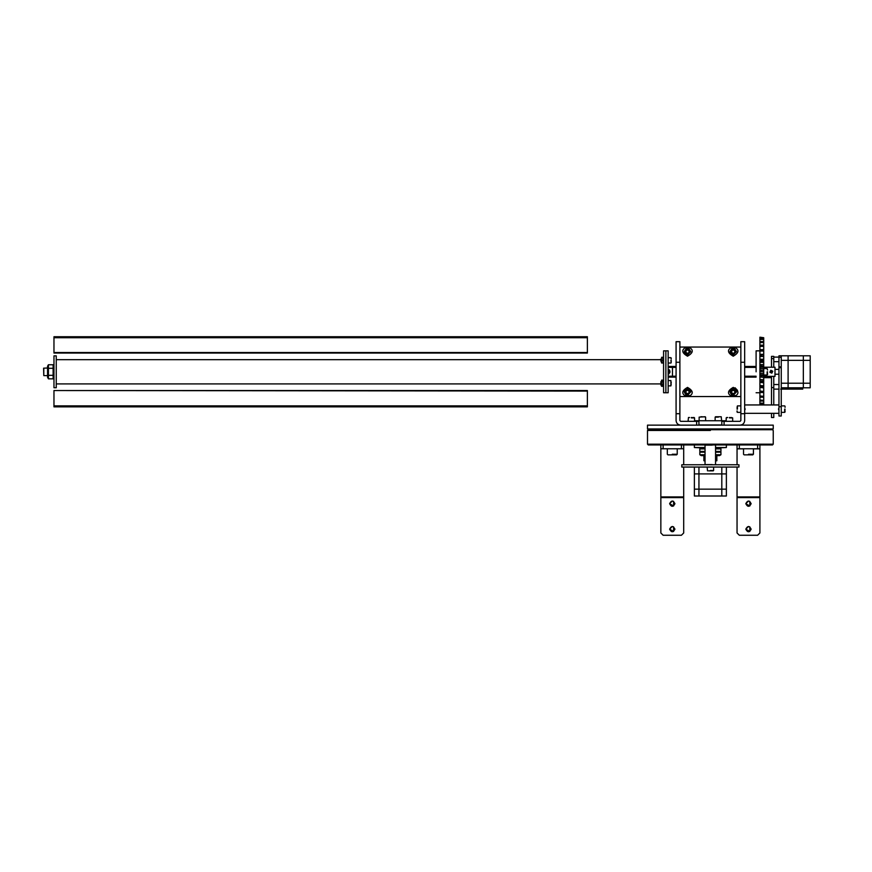 <?xml version="1.0" encoding="UTF-8"?>
<svg xmlns="http://www.w3.org/2000/svg" width="872" height="872" viewBox="0 0 872 872"><rect width="100%" height="100%" fill="white"/><g stroke="black" fill="none" stroke-linecap="round" stroke-linejoin="round"><path stroke-width="1.31" d="M710.375 444.949L772.483 444.949L773.235 444.186L647.504 444.186L648.267 444.949L710.375 444.949M773.235 444.186L773.235 430.474L772.483 429.711L648.267 429.711L647.504 430.474L647.504 444.186M710.375 430.474L647.504 430.474L710.375 430.474M56.255 371.799L56.255 355.874L53.966 355.874L53.966 387.724L56.255 387.724L56.255 371.799M665.87 392.749L665.87 350.838L663.581 350.838L663.581 392.749L665.87 392.749L665.87 350.838L668.159 350.838L668.159 392.749L665.87 392.749M669.598 371.799L669.805 370.818M668.159 373.925L669.805 372.769M669.958 371.45L669.249 371.505M669.958 372.148L669.249 372.082M756.1 366.458L744.666 366.458M676.083 366.458L668.159 366.458M668.159 377.129L676.083 377.129M744.666 377.129L756.1 377.129M48.418 378.84L47.568 377.358L47.568 366.229L48.418 364.758L48.418 378.84L53.116 378.84L53.116 364.758L53.966 366.229M53.116 375.32L48.418 375.32M53.116 368.278L48.418 368.278M53.116 364.758L48.418 364.758M781.247 366.872L778.958 366.872L778.958 415.998L781.247 415.998L781.247 355.798L788.103 355.798L788.103 360.365L788.103 355.798L803.341 355.798L803.341 360.365L803.341 355.798L810.197 355.798L810.197 387.8L803.341 387.8L803.341 383.222L803.341 387.8L788.103 387.8L788.103 383.222L788.103 387.8L781.247 387.8M778.958 367.668L781.247 367.668L781.247 360.365L788.103 360.365L788.103 383.222L810.197 383.222M775.143 374.219L778.958 374.219M810.197 360.365L803.341 360.365L803.341 383.222L803.341 360.365L788.103 360.365L788.103 383.222L781.247 383.222M679.888 396.531L740.851 396.531L679.888 396.531M740.851 347.056L679.888 347.056L740.851 347.056M736.012 395.594L730.453 395.594C727.128 393.087 728.055 390.362 733.232 387.386C738.399 390.373 739.325 393.108 736.012 395.594M684.738 347.993L690.297 347.993C693.611 350.5 692.684 353.236 687.518 356.201C682.34 353.236 681.413 350.5 684.738 347.993M730.453 347.993L736.012 347.993C739.325 350.49 738.399 353.225 733.232 356.201C728.055 353.236 727.128 350.5 730.453 347.993M690.297 395.594L684.738 395.594C681.413 393.087 682.34 390.362 687.518 387.386C692.684 390.362 693.611 393.087 690.297 395.594M735.063 387.768L737.516 390.362M698.941 425.133L698.941 421.329L680.651 421.329L679.888 420.566L679.888 413.71L676.083 413.71L676.083 420.566C676.378 423.323 677.893 424.849 680.651 425.133C677.893 424.849 676.378 423.323 676.083 420.566M679.888 413.71L679.888 341.693L679.888 362.262L676.083 362.262L676.083 341.693L676.083 413.71M744.666 420.566C744.372 423.323 742.846 424.849 740.088 425.133C742.846 424.849 744.372 423.323 744.666 420.566L744.666 341.693L744.666 362.262L740.851 362.262L740.851 341.693L740.851 420.566L740.088 421.329L721.809 421.329L721.809 425.133M740.851 413.71L744.666 413.71M759.904 337.192L763.719 337.715L759.904 337.192M759.904 337.715L763.719 337.715M763.719 337.998L763.719 339.001L759.904 339.001L759.904 337.998M763.719 339.393L759.904 339.393M763.719 339.731L763.719 341.573L759.904 341.573L759.904 339.731M763.719 342.173L763.719 341.617L759.904 341.617L759.904 342.554L763.719 342.554L759.904 342.173M763.719 342.554L763.719 345.159L759.904 345.159L759.904 342.554M759.904 345.203L763.719 345.247L759.904 345.203L759.904 346.369L763.719 346.369L759.904 345.966M759.904 350.021L759.904 346.369M759.904 349.65L763.719 349.781L759.904 349.65L759.904 351.056L763.719 351.056L759.904 350.642M763.719 351.056L763.719 354.337L759.904 354.337L759.904 351.056M759.904 354.337L763.719 354.337M763.719 356.027L763.719 354.86L759.904 354.86L763.719 354.86L759.904 354.86L759.904 356.441L763.719 356.441L759.904 356.027M763.719 356.441L763.719 359.264L759.904 359.264L759.904 356.441M759.904 359.264L763.719 359.264M763.719 360.648L759.904 360.91L763.719 360.91L759.904 360.463L759.904 359.711M759.904 360.91L759.904 362.36L763.719 362.36L759.904 361.956M763.719 362.36L763.719 364.605L759.904 364.605L759.904 362.36M759.904 364.605L763.719 364.605M759.904 365.826L763.719 366.131L759.904 365.826L759.904 365.019M759.904 366.818L763.719 367.134L759.904 366.818L759.904 366.131M759.904 367.134L759.904 368.594L763.719 368.594L759.904 368.224M767.524 370.033L767.142 368.562L763.719 368.562L763.719 370.197L759.904 370.197L759.904 368.594M759.904 370.197L763.719 370.197M759.904 371.385L763.719 371.755L759.904 371.385L759.904 370.567M759.904 373.151L763.719 373.51L759.904 373.151L759.904 371.755M759.904 373.51L759.904 374.938L763.719 374.938L759.904 374.611M763.719 374.938L763.719 375.832L759.904 375.832L759.904 374.938M759.904 375.832L763.719 375.832M759.904 376.966L763.719 377.38L759.904 376.966L759.904 376.159M759.904 379.44L763.719 379.832L759.904 379.44L759.904 377.38M759.904 379.832L759.904 381.173L763.719 381.173L759.904 380.901M759.904 381.337L763.719 381.173M759.904 382.372L763.719 382.808L759.904 382.372L759.904 381.598M759.904 385.468L763.719 385.882L759.904 385.468L759.904 382.808M759.904 385.882L759.904 387.092L763.719 387.092L759.904 386.874L763.719 387.092L763.719 385.882M759.904 387.408L763.719 387.866L759.904 387.408L759.904 386.71M759.904 391.027L763.719 391.452L759.904 391.027L759.904 387.866M759.904 391.452L759.904 392.487L763.719 392.498L763.719 391.452M759.904 395.943L763.719 396.346L759.904 395.943L759.904 392.378M759.904 396.346L759.904 397.185L763.719 397.207L763.719 396.346M759.904 400.019L763.719 400.412L759.904 400.019L759.904 396.193M759.904 400.412L759.904 401.011L763.719 401.011L763.719 400.412M759.904 403.147L759.904 401.076L763.719 401.076L763.719 403.147L759.904 403.147L759.904 403.921L763.719 403.921L763.719 403.147M759.904 404.564L759.904 403.954L763.719 403.954L763.719 404.564M763.719 345.966L763.719 345.203M763.719 346.369L763.719 350.021M763.719 350.642L763.719 349.65M763.719 360.91L763.719 361.956M763.719 359.711L763.719 360.463M763.719 367.134L763.719 368.224M763.719 365.019L763.719 365.826M763.719 373.51L763.719 374.611M763.719 370.567L763.719 371.385M763.719 379.832L763.719 380.901M763.719 376.159L763.719 376.966M763.719 382.372L763.719 381.337M763.719 386.71L763.719 387.408M763.719 396.193L763.719 400.019M763.719 392.378L763.719 395.943M763.719 387.866L763.719 391.027M763.719 382.808L763.719 385.468M763.719 377.38L763.719 379.44M763.719 371.755L763.719 373.151M763.719 366.131L763.719 366.818M771.186 376.366L771.186 377.685L763.719 377.685M771.186 377.685L771.339 376.366M778.958 389.119L773.769 389.119M773.769 357.106L778.958 357.106M802.731 387.8L802.731 389.119L795.874 389.119L795.874 387.8L795.874 389.119L780.636 389.119M778.576 408.63L778.576 409.644L778.576 408.63M745.048 408.63L745.048 409.644L745.048 408.63M778.958 366.872L778.958 357.313L781.247 357.313M781.247 355.798L778.958 355.798L778.958 357.313M773.769 413.71L773.769 417.514L771.491 417.514L771.491 413.71M771.491 404.564L771.491 387.593L773.769 387.593L773.769 404.564M773.769 367.221L773.769 356.354L771.491 356.354L771.491 367.221M771.491 376.366L771.491 387.593M773.769 387.593L773.769 376.366M647.504 425.133L710.375 425.133L647.504 425.133L647.504 428.948L773.235 428.948L773.235 425.133L710.375 425.133L773.235 425.133M725.613 420.751L695.137 420.751L725.613 420.751L725.613 421.329M716.849 455.62L716.849 460.765L715.705 460.765M705.034 460.765L703.9 460.765L705.034 460.95M715.705 460.95L716.849 460.765M721.809 424.947L698.941 424.947M705.034 447.543L694.374 447.543L705.034 448.001M715.705 448.001L726.376 447.543L715.705 447.543M720.544 451.805L715.705 451.805L720.937 451.423L720.937 448.884L719.52 448.066M700.194 451.805L705.034 451.805L699.813 451.423L701.23 451.805L699.813 452.187L699.813 454.737L701.23 455.62L705.034 455.62M703.9 451.805L701.23 451.805M701.23 448.066L699.813 448.884L699.813 451.423L705.034 451.423M715.705 448.884L720.937 448.884M699.813 448.884L705.034 448.884M715.705 455.62L719.52 455.62L720.937 454.737L720.937 452.187L715.705 452.187M716.849 451.805L719.52 451.805M705.034 454.737L699.813 454.737M720.937 454.737L715.705 454.737M43.6 368.311L43.785 375.603L43.785 368.126M672.465 376.05L672.465 367.537M756.1 371.799L756.1 350.838L756.1 371.799M763.719 367.221L774.99 367.221L774.99 376.366L763.719 376.366M774.99 376.366L774.99 367.221M745.811 503.689L749.811 506L749.811 501.378L748.47 501.029L745.811 503.689C747.587 500.256 749.364 500.256 751.141 503.689C749.364 507.133 747.587 507.133 745.811 503.689M745.811 529.162L749.811 531.473L749.811 526.852L748.47 526.492L745.811 529.162C747.587 525.718 749.364 525.718 751.141 529.162C749.364 532.596 747.587 532.596 745.811 529.162M759.904 532.966L757.615 535.255L759.904 532.966L759.904 497.596L737.047 497.596L737.047 467.054M757.615 535.255L739.325 535.255L737.047 532.966L737.047 497.596M737.047 532.966L739.325 535.255M737.047 444.949L737.047 448.764L759.904 448.764L759.904 444.949M737.047 464.765L737.047 448.764M753.43 448.862L759.904 448.862L759.904 445.559L759.904 497.596M681.795 467.054L738.955 467.054L738.955 464.765L681.795 464.765L681.795 467.054M712.25 464.613L705.034 464.613L705.034 445.102L712.25 445.102M669.609 503.689L673.609 506L673.609 501.378L672.268 501.029L669.609 503.689C671.386 500.256 673.162 500.256 674.939 503.689C673.162 507.133 671.386 507.133 669.609 503.689M669.609 529.162L673.609 531.473L673.609 526.852L672.268 526.492L669.609 529.162C671.386 525.718 673.162 525.718 674.939 529.162C673.162 532.596 671.386 532.596 669.609 529.162M683.703 532.966L681.413 535.255L683.703 532.966L683.703 497.596L660.845 497.596L660.845 448.764L683.703 448.764L683.703 444.949M681.413 535.255L663.123 535.255L660.845 532.966L660.845 497.596M660.845 532.966L663.123 535.255M660.845 444.949L660.845 448.764M683.703 448.764L683.703 464.765M683.703 467.054L683.703 497.596M726.376 467.054L726.376 473.91L694.374 473.91L698.941 473.91L698.941 489.148L694.374 489.148L698.941 489.148L698.941 496.005L726.376 496.005L726.376 489.148L721.809 489.148L726.376 489.148L726.376 473.91L698.941 473.91L698.941 467.054M698.941 496.005L694.374 496.005L694.374 467.054M721.809 496.005L721.809 489.148L698.941 489.148L721.809 489.148L721.809 467.054M587.379 406.09L53.966 406.09L53.966 406.853L587.379 406.853L587.379 390.536L53.966 390.536L587.379 391.07M582.812 337.508L587.379 337.508L587.379 336.745L582.812 336.745L582.812 337.508L58.533 337.508L58.533 336.745L53.966 336.745L53.966 337.508L58.533 337.508M587.379 337.508L587.379 353.062L53.966 353.062L53.966 337.508M58.533 336.745L582.812 336.745M53.966 406.09L53.966 391.07M713.612 467.054L713.612 470.477L712.13 470.858M708.609 470.858L713.231 470.858M677.228 448.764L677.228 454.247L674.917 454.857M667.32 448.764L667.32 454.247L667.93 454.857L676.618 454.857L677.228 454.247L672.268 454.247C665.881 454.247 665.881 454.247 672.268 454.247M753.43 448.764L753.43 454.247L751.119 454.857M743.522 448.764L743.522 454.247L744.132 454.857L752.819 454.857M691.322 417.895C687.147 417.895 687.147 417.895 691.322 417.895L694.559 417.895L691.322 417.514M689.567 417.514L688.466 417.514L689.567 417.514M729.428 417.895C725.242 417.895 725.242 417.895 729.428 417.895L732.665 417.895L729.428 417.514M726.561 417.514L727.662 417.514L726.191 417.895L726.191 421.329M731.183 417.514L732.665 417.895L732.665 421.329M693.087 417.514L694.177 417.514M705.612 420.566L705.612 417.132L703.9 416.751M702.374 416.751L700.848 416.751M715.138 420.566L715.138 417.132L716.61 416.751M721.613 420.566L721.231 416.751L715.52 416.751M784.669 409.132C784.669 404.957 784.669 404.957 784.669 409.132L784.669 412.369L785.051 409.132M785.051 407.377L785.051 406.276L785.051 407.377M785.051 410.897L785.051 411.998M767.142 371.799C767.142 367.624 767.142 367.624 767.142 371.799L767.142 375.036L767.524 371.799M767.524 373.554L767.524 374.655M731.553 354.403L729.995 351.634L733.232 354.871L736.469 351.634C734.311 347.448 732.153 347.448 729.995 351.634M734.758 350.751L734.758 352.506L733.232 353.389L731.706 352.506L731.706 350.751L733.232 349.868L734.736 350.74M685.839 354.403L684.269 351.634L687.518 354.871L690.755 351.634C688.597 347.448 686.428 347.448 684.269 351.634M689.033 350.751L689.033 352.506L687.518 353.389L685.992 352.506L685.992 350.751L687.518 349.868L689.022 350.74M731.553 394.733L729.995 391.964L733.232 395.201L736.469 391.964C734.311 387.789 732.153 387.789 729.995 391.964M734.758 391.081L734.758 392.847L733.232 393.719L731.706 392.847L731.706 391.081L733.232 390.198L734.758 391.081M685.839 394.733L684.269 391.964L687.518 395.201L690.755 391.964C688.597 387.789 686.428 387.789 684.269 391.964M689.033 391.081L689.033 392.847L687.518 393.719L685.992 392.847L685.992 391.081L687.518 390.198L689.033 391.081M661.63 357.291L663.102 357.291M671.2 358L671.2 359.046L670.895 357.694L668.159 357.694M671.2 361.684L671.2 360.365M661.15 360.365C661.15 357.466 661.15 357.466 661.15 360.365C661.15 363.264 661.15 363.264 661.15 360.365M661.63 357.694L661.63 363.035L663.102 363.035L663.102 357.694L661.63 357.694M661.63 360.365L663.102 360.365M660.867 360.365C660.867 362.327 660.867 362.327 660.867 360.365C660.867 358.403 660.867 358.403 660.867 360.365M660.54 359.166L661.15 361.891M670.895 360.365C670.895 356.931 670.895 356.931 670.895 360.365L671.2 362.73M661.15 385.478L661.63 380.148L661.63 386.307L661.15 385.478M663.581 385.478L663.102 386.307L663.102 380.148L661.63 380.148M661.63 381.685L663.102 381.685M661.63 384.77L663.102 384.77M661.63 386.307L663.102 386.307M660.867 381.707L660.867 384.748L661.15 381.707M671.2 384.367L670.895 385.893L668.159 385.893M671.2 383.222L671.2 382.089M771.829 373.162L772.777 371.221L770.837 370.273L769.889 372.213L771.829 373.162M772.167 371.45L771.502 370.851L772.003 372.29L771.164 372.573L770.674 371.134L771.502 370.851L770.499 372.028M771.72 372.845C767.055 371.69 774.696 369.074 771.72 372.845M737.429 409.132C737.429 413.306 737.429 413.306 737.429 409.132L737.429 405.894L737.047 409.132M737.047 411.998L737.047 410.897L737.429 412.369L740.851 412.369M737.047 407.377L737.429 405.894L740.851 405.894M668.159 369.663L668.933 369.684L668.933 373.903M668.159 367.374L676.083 367.374M744.666 367.374L756.1 367.374M756.1 376.214L744.666 376.214M676.083 376.214L668.159 376.214M696.652 421.329L696.652 425.133M724.087 425.133L724.087 421.329M759.904 403.496L763.719 403.496M773.769 384.541L778.958 384.541M778.958 361.684L773.769 361.684M781.247 406.723L778.958 406.723M771.491 358.632L773.769 358.632M697.033 429.711L723.477 428.948M720.937 451.423L715.705 451.423M699.813 452.187L705.034 452.187M757.615 444.949L757.615 448.764M739.325 448.764L739.325 444.949M743.522 448.862L737.047 448.862M759.904 496.931L737.047 496.931M681.413 444.949L681.413 448.764M663.123 448.764L663.123 444.949M683.703 496.931L660.845 496.931M582.812 406.09L582.812 406.853M58.533 406.853L58.533 406.09M53.966 352.517L587.379 352.517M53.966 337.726L587.379 337.726M53.966 405.862L587.379 405.862M710.375 470.477C706.2 470.477 706.2 470.477 710.375 470.477L713.612 470.477M748.47 454.247C742.083 454.247 742.083 454.247 748.47 454.247L753.43 454.247M699.137 420.566L699.137 417.132L705.23 416.751M718.375 417.132C722.55 417.132 722.55 417.132 718.375 417.132L715.138 417.132M733.232 354.49C726.114 353.171 734.769 344.505 736.088 351.634L733.232 354.49M687.518 354.49C680.389 353.171 689.054 344.505 690.373 351.634L687.518 354.49M733.232 394.82C726.114 393.501 734.769 384.846 736.088 391.964L733.232 394.82M687.518 394.82C680.389 393.501 689.054 384.846 690.373 391.964L687.518 394.82M668.159 380.563L670.895 380.563L670.895 385.893M56.255 359.678L660.54 359.678M56.255 383.909L660.54 383.909M668.933 369.684L669.598 370.11M53.116 378.84L53.966 377.358M775.143 369.379L778.958 369.379M676.083 341.693L679.888 341.693M744.666 341.693L740.851 341.693M759.904 349.639L763.719 349.639M759.904 381.38L763.719 381.38M763.719 360.572L759.904 360.572M778.958 413.328L744.666 413.328M778.958 404.946L744.666 404.946M703.9 455.62L703.9 460.765M695.137 420.751L695.137 421.329M694.374 447.543L694.374 444.949M726.376 447.543L726.376 444.949M43.6 368.18L47.568 367.984M43.785 375.603L47.568 375.603M756.1 350.838L759.904 350.838M756.1 392.749L759.904 392.749M715.552 464.765L715.552 444.949M707.138 467.054L707.519 470.858M667.32 454.247L667.93 454.857M743.522 454.247L744.132 454.857M688.084 421.329L688.466 417.514M694.559 421.329L694.559 417.895M784.669 405.894L781.247 405.894M781.247 412.369L784.669 412.369L781.247 412.369M763.719 375.036L767.142 375.036M668.159 363.035L670.895 363.035M663.581 380.977L663.102 380.148"/></g></svg>
